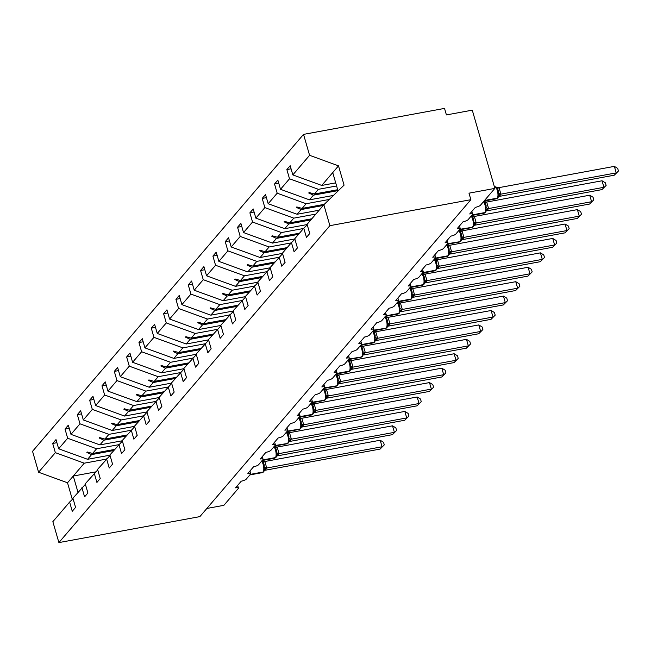 <?xml version="1.0" encoding="UTF-8"?>
<svg xmlns="http://www.w3.org/2000/svg" width="651" height="651" viewBox="0 0 651 651"><rect width="100%" height="100%" fill="white"/><g stroke="black" fill="none" stroke-linecap="round" stroke-linejoin="round"><path stroke-width="0.98" d="M335.704 182.866L321.757 185.437L292.828 174.907L309.583 155.312L303.537 134.383L444.527 108.408L446.407 114.926L472.276 110.157L494.858 188.399L468.989 193.168L470.868 199.686L329.886 225.669L323.848 204.739L307.093 224.326L309.746 233.522L306.434 237.403L303.781 228.208L294.773 238.738L297.426 247.933L294.106 251.815L291.453 242.62L294.919 239.259M303.537 134.383L32.55 451.314L38.588 472.244L55.343 452.657L52.69 443.461L56.897 442.688M494.858 188.399L480.479 205.211A4.215 1.074 -16.1 0 1 475.409 207.319L469.721 213.967A4.215 1.074 163.9 0 1 472.585 214.187A4.215 1.074 163.9 0 1 472.423 214.643L468.15 219.631A4.215 1.074 -16.1 0 1 463.089 221.731L457.401 228.379A4.215 1.074 163.9 0 1 460.257 228.599A4.215 1.074 163.9 0 1 460.094 229.054L455.83 234.043A4.215 1.074 -16.1 0 1 450.761 236.142L445.072 242.799A4.215 1.074 163.9 0 1 447.937 243.018A4.215 1.074 163.9 0 1 447.766 243.466L443.502 248.454A4.215 1.074 -16.1 0 1 438.44 250.562L432.752 257.21A4.215 1.074 163.9 0 1 435.609 257.43A4.215 1.074 163.9 0 1 435.446 257.886L431.182 262.874A4.215 1.074 -16.1 0 1 426.112 264.973L420.424 271.622A4.215 1.074 163.9 0 1 423.288 271.841A4.215 1.074 163.9 0 1 423.117 272.297L418.853 277.285A4.215 1.074 -16.1 0 1 413.792 279.385L408.104 286.041A4.215 1.074 163.9 0 1 410.96 286.261A4.215 1.074 163.9 0 1 410.797 286.709L406.525 291.697A4.215 1.074 -16.1 0 1 401.464 293.804L395.775 300.453A4.215 1.074 163.9 0 1 398.64 300.672A4.215 1.074 163.9 0 1 398.469 301.128L394.205 306.116A4.215 1.074 -16.1 0 1 389.135 308.216L383.447 314.864A4.215 1.074 163.9 0 1 386.312 315.084A4.215 1.074 163.9 0 1 386.149 315.54L381.877 320.528A4.215 1.074 -16.1 0 1 376.815 322.627L371.127 329.284A4.215 1.074 163.9 0 1 373.983 329.504A4.215 1.074 163.9 0 1 373.82 329.951L369.556 334.94A4.215 1.074 -16.1 0 1 364.487 337.047L358.799 343.695A4.215 1.074 163.9 0 1 361.663 343.915A4.215 1.074 163.9 0 1 361.492 344.371L357.228 349.359A4.215 1.074 -16.1 0 1 352.167 351.459L346.478 358.107A4.215 1.074 163.9 0 1 349.335 358.327A4.215 1.074 163.9 0 1 349.172 358.782L344.908 363.771A4.215 1.074 -16.1 0 1 339.838 365.87L334.15 372.527A4.215 1.074 163.9 0 1 337.015 372.746A4.215 1.074 163.9 0 1 336.844 373.194L332.58 378.182A4.215 1.074 -16.1 0 1 327.518 380.29L321.83 386.938A4.215 1.074 163.9 0 1 324.686 387.158A4.215 1.074 163.9 0 1 324.524 387.614L320.251 392.602A4.215 1.074 -16.1 0 1 315.19 394.701L309.502 401.358A4.215 1.074 163.9 0 1 312.366 401.569A4.215 1.074 163.9 0 1 312.195 402.025L307.931 407.013A4.215 1.074 -16.1 0 1 302.861 409.113L297.173 415.769A4.215 1.074 163.9 0 1 300.038 415.989A4.215 1.074 163.9 0 1 299.875 416.437L295.603 421.425A4.215 1.074 -16.1 0 1 290.541 423.532L284.853 430.181A4.215 1.074 163.9 0 1 287.709 430.401A4.215 1.074 163.9 0 1 287.547 430.856L283.283 435.844A4.215 1.074 -16.1 0 1 278.213 437.944L272.525 444.6A4.215 1.074 163.9 0 1 275.389 444.812A4.215 1.074 163.9 0 1 275.218 445.268L270.954 450.256A4.215 1.074 -16.1 0 1 265.893 452.355L260.205 459.012A4.215 1.074 163.9 0 1 263.061 459.232A4.215 1.074 163.9 0 1 262.898 459.679L258.634 464.668A4.215 1.074 -16.1 0 1 253.565 466.775L247.876 473.423A4.215 1.074 163.9 0 1 250.741 473.643A4.215 1.074 163.9 0 1 250.57 474.099L246.306 479.087A4.215 1.074 -16.1 0 1 241.244 481.187L235.548 487.843A4.215 1.074 163.9 0 1 238.412 488.055L237.648 485.394M109.962 455.179L87.584 459.305L91.596 454.61L86.876 452.445L87.275 451.989L92.572 453.47L96.584 448.775L67.663 438.245L65.01 429.05L69.226 428.268M52.69 443.461L56.002 439.58L58.655 448.775L87.584 459.305M73.075 498.715L69.608 502.076L72.261 511.271L75.573 507.389L72.92 498.194L85.395 484.303M122.29 440.768L99.904 444.893L103.924 440.19L99.204 438.033L99.595 437.57L104.892 439.059L108.912 434.363L79.992 423.825L77.339 414.63L81.554 413.857M65.01 429.05L68.331 425.168L70.983 434.363L99.904 444.893M81.928 487.664L84.581 496.859L87.901 492.978L85.248 483.783L97.723 469.892M134.611 426.356L112.232 430.482L116.252 425.778L111.524 423.622L111.923 423.158L117.221 424.647L121.241 419.944L92.312 409.414L89.659 400.219L93.874 399.445M77.339 414.63L80.651 410.757L83.312 419.944L112.232 430.482M94.257 473.253L96.909 482.44L100.23 478.558L97.577 469.371L110.052 455.472M146.939 411.937L124.553 416.062L128.572 411.367L123.853 409.202L124.251 408.747L129.541 410.228L133.561 405.532L104.64 395.002L101.987 385.807L106.203 385.026M89.659 400.219L92.979 396.337L95.632 405.532L124.553 416.062M106.577 458.833L109.23 468.028L112.55 464.147L109.897 454.951L122.372 441.061M159.267 397.525L136.881 401.651L140.901 396.947L136.181 394.791L136.572 394.327L141.869 395.816L145.889 391.121L116.968 380.583L114.307 371.387L118.523 370.614M101.987 385.807L105.307 381.925L107.96 391.121L136.881 401.651M118.905 444.421L121.558 453.617L124.878 449.735L122.225 440.54L134.7 426.649M171.587 383.113L149.209 387.239L153.221 382.536L148.501 380.379L148.9 379.915L154.197 381.405L158.209 376.701L129.289 366.171L126.636 356.976L130.851 356.203M114.307 371.387L117.628 367.514L120.28 376.701L149.209 387.239M131.225 430.01L133.886 439.197L137.198 435.316L134.545 426.128L147.02 412.229M183.916 368.694L161.529 372.82L165.549 368.124L160.83 365.96L161.22 365.504L166.518 366.985L170.538 362.29L141.617 351.76L138.964 342.564L143.171 341.783M126.636 356.976L129.956 353.094L132.609 362.29L161.529 372.82M143.554 415.59L146.206 424.786L149.527 420.904L146.874 411.709L159.349 397.818M196.236 354.282L173.858 358.408L177.869 353.705L173.15 351.548L173.548 351.084L178.846 352.573L182.858 347.87L153.937 337.34L151.284 328.145L155.499 327.372M138.964 342.564L142.276 338.683L144.929 347.878L173.858 358.408M155.882 401.179L158.535 410.374L161.855 406.493L159.194 397.297L171.669 383.406M208.564 339.871L186.178 343.997L190.198 339.293L185.478 337.137L185.869 336.673L191.166 338.162L195.186 333.458L166.265 322.929L163.613 313.733L167.828 312.96M151.284 328.145L154.604 324.271L157.257 333.458L186.178 343.997M168.202 386.767L170.855 395.954L174.175 392.073L171.522 382.886L183.997 368.987M220.884 325.451L198.506 329.577L202.526 324.882L197.806 322.717L198.197 322.261L203.494 323.742L207.514 319.047L178.586 308.509L175.933 299.322L180.148 298.54M163.613 313.733L166.933 309.852L169.585 319.047L198.506 329.577M180.53 372.348L183.183 381.543L186.503 377.661L183.851 368.466L196.325 354.575M233.213 311.04L210.826 315.165L214.846 310.462L210.127 308.305L210.525 307.842L215.815 309.331L219.835 304.627L190.914 294.097L188.261 284.902L192.476 284.129M175.933 299.322L179.253 295.44L181.906 304.635L210.826 315.165M192.851 357.936L195.503 367.131L198.824 363.25L196.171 354.054L208.645 340.164M245.541 296.628L223.155 300.754L227.175 296.05L222.455 293.894L222.845 293.43L228.143 294.919L232.163 290.216L203.242 279.686L200.581 270.49L204.796 269.717M188.261 284.902L191.581 281.029L194.234 290.216L223.155 300.754M205.179 343.516L207.832 352.712L211.152 348.83L208.499 339.643L220.974 325.744M257.861 282.209L235.483 286.334L239.495 281.639L234.775 279.474L235.174 279.01L240.471 280.5L244.483 275.804L215.562 265.266L212.91 256.079L217.125 255.298M200.581 270.49L203.901 266.609L206.554 275.804L235.483 286.334M217.507 329.105L220.16 338.3L223.472 334.419L220.819 325.223L233.294 311.333M270.189 267.797L247.803 271.923L251.823 267.219L247.103 265.063L247.494 264.599L252.791 266.088L256.811 261.385L227.891 250.855L225.238 241.659L229.453 240.886M212.91 256.079L216.23 252.197L218.882 261.393L247.803 271.923M229.827 314.693L232.48 323.889L235.8 320.007L233.148 310.812L245.622 296.921M282.51 253.385L260.131 257.511L264.151 252.808L259.423 250.651L259.822 250.187L265.12 251.677L269.14 246.973L240.211 236.443L237.558 227.248L241.773 226.475M225.238 241.659L228.55 237.778L231.203 246.973L260.131 257.511M242.156 300.274L244.809 309.469L248.129 305.588L245.468 296.4L257.951 282.501M294.838 238.966L272.452 243.092L276.472 238.396L271.752 236.232L272.151 235.768L277.44 237.257L281.46 232.562L252.539 222.024L249.886 212.836L254.102 212.055M237.558 227.248L240.878 223.366L243.531 232.562L272.452 243.092M254.476 285.862L257.129 295.058L260.449 291.176L257.796 281.981L270.271 268.09M307.158 224.554L284.78 228.68L288.8 223.977L284.08 221.82L284.471 221.356L289.768 222.845L293.788 218.142L264.859 207.612L262.207 198.417L266.422 197.644M249.886 212.836L253.206 208.955L255.859 218.15L284.78 228.68M266.804 271.451L269.457 280.646L272.777 276.765L270.124 267.569L282.599 253.678M319.177 210.2L297.1 214.269L301.12 209.565L296.4 207.409L296.799 206.945L302.088 208.434L306.108 203.73L277.188 193.201L274.535 184.005L278.75 183.232M262.207 198.417L265.527 194.535L268.179 203.73L297.1 214.269M279.124 257.031L281.785 266.226L285.097 262.345L282.444 253.158L291.453 242.62M333.467 195.422L309.428 199.849L313.448 195.154L308.729 192.989L309.119 192.525L314.417 194.014L318.437 189.319L289.516 178.781L286.863 169.594L290.175 165.712L292.828 174.907M274.535 184.005L277.855 180.124L280.508 189.319L309.428 199.849M206.847 508.464L223.871 505.331L238.25 488.51A4.215 1.074 163.9 0 0 238.412 488.055M55.343 452.657L84.264 463.187L106.333 459.118M118.661 444.706L96.584 448.775M130.981 430.295L108.912 434.363M143.31 415.875L121.241 419.944M155.638 401.464L133.561 405.532M167.958 387.052L145.889 391.121M180.286 372.632L158.209 376.701M192.606 358.221L170.538 362.29M204.935 343.809L182.858 347.87M217.263 329.39L195.186 333.458M229.583 314.978L207.514 319.047M241.912 300.567L219.835 304.627M254.232 286.147L232.163 290.216M266.56 271.736L244.483 275.804M278.88 257.324L256.811 261.385M291.209 242.904L269.14 246.973M303.537 228.493L281.46 232.562M315.857 214.081L293.788 218.142M329.292 199.458L306.108 203.73M58.655 448.775L67.663 438.245M70.983 434.363L79.992 423.825M83.312 419.944L92.312 409.414M95.632 405.532L104.64 395.002M107.96 391.121L116.968 380.583M120.28 376.701L129.289 366.171M132.609 362.29L141.617 351.76M144.929 347.878L153.937 337.34M157.257 333.458L166.265 322.929M169.585 319.047L178.586 308.509M181.906 304.635L190.914 294.097M194.234 290.216L203.242 279.686M206.554 275.804L215.562 265.266M218.882 261.393L227.891 250.855M231.203 246.973L240.211 236.443M243.531 232.562L252.539 222.024M255.859 218.15L264.859 207.612M268.179 203.73L277.188 193.201M280.508 189.319L289.516 178.781M329.886 225.669L58.899 542.592L52.853 521.663L69.608 502.076M114.641 449.41L92.572 453.47M113.673 450.541L91.596 454.61M126.969 434.99L104.892 439.059M125.993 436.129L103.924 440.19M139.29 420.579L117.221 424.647M138.321 421.71L116.252 425.778M151.618 406.159L129.541 410.228M150.65 407.298L128.572 411.367M163.938 391.747L141.869 395.816M162.97 392.887L140.901 396.947M176.266 377.336L154.197 381.405M175.298 378.467L153.221 382.536M188.595 362.916L166.518 366.985M187.618 364.055L165.549 368.124M200.915 348.505L178.846 352.573M199.947 349.644L177.869 353.705M213.243 334.093L191.166 338.162M212.267 335.224L190.198 339.293M225.563 319.674L203.494 323.742M224.595 320.813L202.526 324.882M237.892 305.262L215.815 309.331M236.923 306.401L214.846 310.462M250.212 290.851L228.143 294.919M249.243 291.982L227.175 296.05M262.54 276.431L240.471 280.5M261.572 277.57L239.495 281.639M274.868 262.019L252.791 266.088M273.892 263.159L251.823 267.219M287.189 247.608L265.12 251.677M286.22 248.739L264.151 252.808M299.517 233.188L277.44 237.257M298.549 234.327L276.472 238.396M311.837 218.777L289.768 222.845M310.869 219.908L288.8 223.977M324.247 204.349L302.088 208.434M323.197 205.496L301.12 209.565M307.248 224.847L303.781 228.208M337.682 189.726L314.417 194.014M337.942 190.637L313.448 195.154M336.6 185.966L318.437 189.319M291.07 168.812L286.863 169.594M321.757 185.437L338.504 165.85L344.07 185.144L323.848 204.739M309.583 155.312L338.504 165.85M38.588 472.244L67.517 482.773L72.326 499.447M58.899 542.592L199.881 516.617L470.868 199.686M332.734 172.596L338.048 190.987M77.974 492.286L73.278 476.036L84.264 463.187M67.517 482.773L73.278 476.036L95.632 471.91M309.957 192.761L308.729 192.989M297.629 207.181L296.4 207.409M285.309 221.592L284.08 221.82M272.981 236.004L271.752 236.232M260.66 250.423L259.423 250.651M248.332 264.835L247.103 265.063M236.012 279.246L234.775 279.474M223.684 293.666L222.455 293.894M211.355 308.078L210.127 308.305M199.035 322.489L197.806 322.717M186.707 336.909L185.478 337.137M174.387 351.32L173.15 351.548M162.058 365.732L160.83 365.96M149.738 380.151L148.501 380.379M137.41 394.563L136.181 394.791M125.082 408.974L123.853 409.202M112.761 423.394L111.524 423.622M100.433 437.806L99.204 438.033M88.113 452.217L86.876 452.445M614.365 166.371L617.701 168.406L618.45 171.01L614.267 175.2L498.804 196.48L500.896 194.144L616.245 172.889L614.365 166.371L499.016 187.626L500.896 194.144M497.812 197.888A1.408 1.269 40.5 0 1 497.706 198.034L496.493 198.758A6.038 2.108 -100.4 0 0 497.014 198.425A1.408 1.269 40.5 0 0 497.706 198.034L497.942 197.758A1.408 1.269 -139.5 0 0 498.202 197.204L498.438 191.182L497.34 188.342L495.867 187.065L499.016 187.626M484.279 200.777L497.25 198.148A6.038 2.108 -100.4 0 0 497.331 190.556A6.038 2.108 -100.4 0 0 494.54 186.601L496.648 187.228L495.387 187.455M498.218 195.219L500.782 194.169M618.45 171.01L614.267 175.2M602.037 180.783L605.373 182.817L606.122 185.421L601.947 189.612L486.484 210.891L488.462 208.58L603.916 187.309L602.037 180.783L486.696 202.046L488.575 208.564M485.491 212.299A1.408 1.269 40.5 0 1 485.377 212.446L484.165 213.17A6.038 2.108 -100.4 0 0 484.686 212.836A1.408 1.269 40.5 0 0 485.377 212.446L485.613 212.169A1.408 1.269 -139.5 0 0 485.874 211.616L486.11 205.594L485.011 202.762L483.538 201.484L486.696 202.046M486.452 210.387L485.613 212.169A1.408 1.269 -139.5 0 1 484.93 212.56A6.038 2.108 -100.4 0 0 485.003 204.967A6.038 2.108 -100.4 0 0 483.473 201.712M485.89 209.63L488.462 208.58M606.122 185.421L601.947 189.612M589.716 195.202L593.045 197.229L593.802 199.833L589.619 204.032L474.156 225.311L476.247 222.976L591.596 201.72L589.716 195.202L474.367 216.457L476.247 222.976M473.163 226.711A1.408 1.269 40.5 0 1 473.057 226.865L471.837 227.581A6.038 2.108 -100.4 0 0 472.366 227.256A1.408 1.269 40.5 0 0 473.057 226.865L473.293 226.589A1.408 1.269 -139.5 0 0 473.554 226.027L473.798 220.054L472.691 217.174L471.218 215.896L474.367 216.457M474.123 224.807L473.293 226.589A1.408 1.269 -139.5 0 1 472.602 226.979A6.038 2.108 -100.4 0 0 472.683 219.387A6.038 2.108 -100.4 0 0 471.153 216.124M473.57 224.05L476.133 223M593.802 199.833L589.619 204.032M577.388 209.614L580.725 211.648L581.473 214.252L577.299 218.443L461.836 239.723L463.805 237.412L579.268 216.132L577.388 209.614L462.039 230.869L463.927 237.387M460.835 241.13A1.408 1.269 40.5 0 1 460.729 241.277L459.516 242.001A6.038 2.108 -100.4 0 0 460.037 241.667A1.408 1.269 40.5 0 0 460.729 241.277L460.965 241A1.408 1.269 -139.5 0 0 461.225 240.447L461.461 234.425L460.363 231.585L458.89 230.308L462.039 230.869M461.803 239.218L460.965 241A1.408 1.269 -139.5 0 1 460.273 241.391A6.038 2.108 -100.4 0 0 460.355 233.799A6.038 2.108 -100.4 0 0 458.825 230.535M461.242 238.461L463.805 237.412M581.473 214.252L577.299 218.443M565.06 224.025L568.396 226.06L569.153 228.664L564.97 232.855L449.507 254.134L451.485 251.823L566.948 230.552L565.06 224.025L449.719 245.289L451.599 251.807M448.515 255.542A1.408 1.269 40.5 0 1 448.409 255.688L447.188 256.413A6.038 2.108 -100.4 0 0 447.717 256.079A1.408 1.269 40.5 0 0 448.409 255.688L448.645 255.412A1.408 1.269 -139.5 0 0 448.905 254.858L449.149 248.885L448.034 246.005L446.57 244.727L449.719 245.289M448.921 252.873L451.485 251.823M569.153 228.664L564.97 232.855M552.74 238.445L556.076 240.471L556.825 243.075L552.642 247.274L437.179 268.554L439.156 266.243L554.619 244.963L552.74 238.445L437.391 259.7L439.279 266.218M436.186 269.953A1.408 1.269 40.5 0 1 436.08 270.108L434.868 270.824A6.038 2.108 -100.4 0 0 435.389 270.499A1.408 1.269 40.5 0 0 436.08 270.108L436.316 269.831A1.408 1.269 -139.5 0 0 436.577 269.27L436.813 263.256L435.714 260.416L434.241 259.139L437.391 259.7M437.155 268.049L436.316 269.831A1.408 1.269 -139.5 0 1 435.625 270.222A6.038 2.108 -100.4 0 0 435.706 262.63A6.038 2.108 -100.4 0 0 434.176 259.367M436.593 267.292L439.156 266.243M556.825 243.075L552.642 247.274M540.411 252.857L543.748 254.891L544.505 257.495L540.322 261.686L424.859 282.965L426.95 280.63L542.299 259.375L540.411 252.857L425.07 274.112L426.95 280.63M423.866 284.373A1.408 1.269 40.5 0 1 423.752 284.52L422.54 285.244A6.038 2.108 -100.4 0 0 423.069 284.91A1.408 1.269 40.5 0 0 423.752 284.52L423.996 284.243A1.408 1.269 -139.5 0 0 424.257 283.69L424.485 277.668L423.386 274.828L421.913 273.55L425.07 274.112M424.826 282.461L423.996 284.243A1.408 1.269 -139.5 0 1 423.305 284.633A6.038 2.108 -100.4 0 0 423.386 277.041A6.038 2.108 -100.4 0 0 421.848 273.786M424.265 281.704L426.836 280.654M544.505 257.495L540.322 261.686M528.091 267.268L531.428 269.302L532.176 271.906L527.994 276.097L412.531 297.377L414.508 295.066L529.971 273.794L528.091 267.268L412.742 288.531L414.622 295.049M411.538 298.785A1.408 1.269 40.5 0 1 411.432 298.931L410.22 299.655A6.038 2.108 -100.4 0 0 410.74 299.322A1.408 1.269 40.5 0 0 411.432 298.931L411.668 298.654A1.408 1.269 -139.5 0 0 411.928 298.101L412.164 292.079L411.066 289.247L409.593 287.97L412.742 288.531M412.506 296.872L411.668 298.654A1.408 1.269 -139.5 0 1 410.976 299.045A6.038 2.108 -100.4 0 0 411.058 291.453A6.038 2.108 -100.4 0 0 409.528 288.198M411.945 296.115L414.508 295.066M532.176 271.906L527.994 276.097M515.763 281.688L519.099 283.714L519.848 286.318L515.673 290.517L400.21 311.796L402.302 309.461L517.643 288.206L515.763 281.688L400.422 302.943L402.302 309.461M399.209 313.196A1.408 1.269 40.5 0 1 399.104 313.351L397.891 314.067A6.038 2.108 -100.4 0 0 398.412 313.741A1.408 1.269 40.5 0 0 399.104 313.351L399.34 313.074A1.408 1.269 -139.5 0 0 399.6 312.513L399.836 306.499L398.738 303.659L397.265 302.381L400.422 302.943M400.178 311.292L399.34 313.074A1.408 1.269 -139.5 0 1 398.656 313.465A6.038 2.108 -100.4 0 0 398.729 305.872A6.038 2.108 -100.4 0 0 397.2 302.609M399.616 310.535L402.188 309.485M519.848 286.318L515.673 290.517M503.443 296.099L506.771 298.134L507.528 300.738L503.345 304.928L387.882 326.208L389.973 323.873L505.322 302.617L503.443 296.099L388.094 317.354L389.973 323.873M386.889 327.616A1.408 1.269 40.5 0 1 386.784 327.762L385.563 328.486A6.038 2.108 -100.4 0 0 386.092 328.153A1.408 1.269 40.5 0 0 386.784 327.762L387.019 327.486A1.408 1.269 -139.5 0 0 387.28 326.932L387.524 320.951L386.417 318.07L384.944 316.793L388.094 317.354M387.85 325.703L387.019 327.486A1.408 1.269 -139.5 0 1 386.328 327.876A6.038 2.108 -100.4 0 0 386.409 320.284A6.038 2.108 -100.4 0 0 384.871 317.029M387.296 324.947L389.859 323.897M507.528 300.738L503.345 304.928M491.114 310.511L494.451 312.545L495.199 315.149L491.025 319.348L375.562 340.619L377.531 338.308L492.994 317.037L491.114 310.511L375.765 331.774L377.653 338.292M374.561 342.027A1.408 1.269 40.5 0 1 374.455 342.174L373.243 342.898A6.038 2.108 -100.4 0 0 373.764 342.564A1.408 1.269 40.5 0 0 374.455 342.174L374.691 341.897A1.408 1.269 -139.5 0 0 374.952 341.344L375.188 335.322L374.089 332.49L372.616 331.213L375.765 331.774M377.043 339.261A3.092 2.783 -139.5 0 0 375.554 340.091L374.691 341.897A1.408 1.269 -139.5 0 1 374 342.288A6.038 2.108 -100.4 0 0 374.081 334.695A6.038 2.108 -100.4 0 0 372.551 331.44M374.968 339.358L377.531 338.308M495.199 315.149L491.025 319.348M478.786 324.93L482.122 326.957L482.879 329.569L478.697 333.76L363.234 355.039L365.325 352.704L480.674 331.449L478.786 324.93L363.445 346.186L365.325 352.704M362.241 356.439A1.408 1.269 40.5 0 1 362.135 356.593L360.914 357.309A6.038 2.108 -100.4 0 0 361.443 356.984A1.408 1.269 40.5 0 0 362.135 356.593L362.371 356.317A1.408 1.269 -139.5 0 0 362.631 355.755L362.876 349.782L361.761 346.902L360.288 345.624L363.445 346.186M363.201 354.535L362.371 356.317A1.408 1.269 -139.5 0 1 361.679 356.707A6.038 2.108 -100.4 0 0 361.761 349.115A6.038 2.108 -100.4 0 0 360.223 345.852M362.648 353.778L365.211 352.728M482.879 329.569L478.697 333.76M466.466 339.342L469.802 341.376L470.551 343.98L466.368 348.171L350.905 369.451L352.997 367.115L468.346 345.86L466.466 339.342L351.117 360.597L352.997 367.115M349.912 370.858A1.408 1.269 40.5 0 1 349.807 371.005L348.594 371.729A6.038 2.108 -100.4 0 0 349.115 371.395A1.408 1.269 40.5 0 0 349.807 371.005L350.043 370.728A1.408 1.269 -139.5 0 0 350.303 370.175L350.539 364.153L349.441 361.313L347.968 360.036L351.117 360.597M350.881 368.946L350.043 370.728A1.408 1.269 -139.5 0 1 349.351 371.119A6.038 2.108 -100.4 0 0 349.432 363.527A6.038 2.108 -100.4 0 0 347.903 360.272M350.319 368.189L352.883 367.14M470.551 343.98L466.368 348.171M454.138 353.753L457.474 355.788L458.223 358.392L454.048 362.591L338.585 383.862L340.563 381.551L456.025 360.28L454.138 353.753L338.797 375.017L340.676 381.535M337.592 385.27A1.408 1.269 40.5 0 1 337.478 385.416L336.266 386.141A6.038 2.108 -100.4 0 0 336.795 385.815A1.408 1.269 40.5 0 0 337.478 385.416L337.723 385.14A1.408 1.269 -139.5 0 0 337.983 384.586L338.211 378.565L337.112 375.733L335.639 374.455L338.797 375.017M338.553 383.366L337.723 385.14A1.408 1.269 -139.5 0 1 337.031 385.53A6.038 2.108 -100.4 0 0 337.112 377.938A6.038 2.108 -100.4 0 0 335.574 374.683M337.991 382.601L340.563 381.551M458.223 358.392L454.048 362.591M441.817 368.173L445.154 370.199L445.902 372.811L441.72 377.002L326.257 398.282L328.348 395.946L443.697 374.691L441.817 368.173L326.468 389.428L328.348 395.946M325.264 399.69A1.408 1.269 40.5 0 1 325.158 399.836L323.938 400.552A6.038 2.108 -100.4 0 0 324.467 400.227A1.408 1.269 40.5 0 0 325.158 399.836L325.394 399.559A1.408 1.269 -139.5 0 0 325.655 398.998L325.899 393.025L324.792 390.144L323.319 388.867L326.468 389.428M326.232 397.777L325.394 399.559A1.408 1.269 -139.5 0 1 324.703 399.95A6.038 2.108 -100.4 0 0 324.784 392.358A6.038 2.108 -100.4 0 0 323.254 389.095M325.671 397.02L328.234 395.971M445.902 372.811L441.72 377.002M429.489 382.585L432.825 384.619L433.574 387.223L429.4 391.414L313.937 412.693L315.914 410.382L431.369 389.103L429.489 382.585L314.14 403.84L316.028 410.366M312.936 414.101A1.408 1.269 40.5 0 1 312.83 414.248L311.617 414.972A6.038 2.108 -100.4 0 0 312.138 414.638A1.408 1.269 40.5 0 0 312.83 414.248L313.066 413.971A1.408 1.269 -139.5 0 0 313.326 413.418L313.562 407.396L312.464 404.556L310.991 403.278L314.14 403.84M313.343 411.432L315.914 410.382M433.574 387.223L429.4 391.414M417.169 396.996L420.497 399.03L421.254 401.634L417.071 405.833L301.608 427.105L303.586 424.794L419.049 403.522L417.169 396.996L301.82 418.259L303.7 424.777M300.616 428.513A1.408 1.269 40.5 0 1 300.51 428.659L299.289 429.383A6.038 2.108 -100.4 0 0 299.818 429.058A1.408 1.269 40.5 0 0 300.51 428.659L300.746 428.382A1.408 1.269 -139.5 0 0 301.006 427.829L301.25 421.856L300.144 418.975L298.671 417.698L301.82 418.259M301.576 426.608L300.746 428.382A1.408 1.269 -139.5 0 1 300.054 428.773A6.038 2.108 -100.4 0 0 300.135 421.181A6.038 2.108 -100.4 0 0 298.597 417.926M301.022 425.844L303.586 424.794M421.254 401.634L417.071 405.833M404.841 411.416L408.177 413.442L408.926 416.054L404.751 420.245L289.288 441.524L291.257 439.213L406.72 417.934L404.841 411.416L289.492 432.671L291.379 439.189M288.287 442.932A1.408 1.269 40.5 0 1 288.181 443.079L286.969 443.795A6.038 2.108 -100.4 0 0 287.49 443.469A1.408 1.269 40.5 0 0 288.181 443.079L288.417 442.802A1.408 1.269 -139.5 0 0 288.678 442.241L288.914 436.227L287.815 433.387L286.342 432.109L289.492 432.671M289.256 441.02L288.417 442.802A1.408 1.269 -139.5 0 1 287.726 443.193A6.038 2.108 -100.4 0 0 287.807 435.6A6.038 2.108 -100.4 0 0 286.277 432.337M288.694 440.263L291.257 439.213M408.926 416.054L404.751 420.245M392.512 425.827L395.849 427.862L396.605 430.466L392.423 434.656L276.96 455.936L278.937 453.625L394.4 432.345L392.512 425.827L277.171 447.082L279.051 453.609M275.967 457.344A1.408 1.269 40.5 0 1 275.853 457.49L274.641 458.214A6.038 2.108 -100.4 0 0 275.17 457.881A1.408 1.269 40.5 0 0 275.853 457.49L276.097 457.214A1.408 1.269 -139.5 0 0 276.358 456.66L276.585 450.638L275.487 447.798L274.014 446.521L277.171 447.082M276.927 455.431L276.097 457.214A1.408 1.269 -139.5 0 1 275.406 457.604A6.038 2.108 -100.4 0 0 275.487 450.012A6.038 2.108 -100.4 0 0 273.949 446.757M276.374 454.675L278.937 453.625M396.605 430.466L392.423 434.656M380.192 440.239L383.529 442.273L384.277 444.877L380.094 449.076L264.631 470.347L266.609 468.036L382.072 446.765L380.192 440.239L264.843 461.502L266.723 468.02M263.639 471.755A1.408 1.269 40.5 0 1 263.533 471.902L262.32 472.626A6.038 2.108 -100.4 0 0 262.841 472.3A1.408 1.269 40.5 0 0 263.533 471.902L263.769 471.625A1.408 1.269 -139.5 0 0 264.029 471.072L264.265 465.05L263.167 462.218L261.694 460.941L264.843 461.502M264.046 469.086L266.609 468.036M384.277 444.877L380.094 449.076M498.609 196.415L497.942 197.758A1.408 1.269 -139.5 0 1 497.25 198.148L484.515 200.492M498.756 196.032A3.092 2.783 -139.5 0 1 500.058 195.39M498.804 195.943A3.092 2.783 -139.5 0 1 500.293 195.113M498.747 193.233A3.092 1.074 -178.6 0 0 500.904 194.096M497.34 188.342A3.092 0.423 147.4 0 0 499.048 187.675M471.951 215.188L484.93 212.56L472.187 214.911M486.427 210.444A3.092 2.783 -139.5 0 1 487.737 209.809M486.484 210.354A3.092 2.783 -139.5 0 1 487.973 209.532M486.427 207.653A3.092 1.074 -178.6 0 0 488.575 208.507M485.011 202.762A3.092 0.423 147.4 0 0 486.728 202.095M459.622 229.6L472.366 227.256L459.866 229.323M474.107 224.864A3.092 2.783 -139.5 0 1 475.409 224.221M474.156 224.774A3.092 2.783 -139.5 0 1 475.645 223.944M474.099 222.064A3.092 1.074 -178.6 0 0 476.247 222.919M472.691 217.174A3.092 0.423 147.4 0 0 474.4 216.506M447.302 244.019L460.037 241.667L447.538 243.743M461.779 239.275A3.092 2.783 -139.5 0 1 463.081 238.632M461.828 239.186A3.092 2.783 -139.5 0 1 463.325 238.356M461.779 236.476A3.092 1.074 -178.6 0 0 463.927 237.338M460.363 231.585A3.092 0.423 147.4 0 0 462.072 230.918M434.974 258.431L447.953 255.802A6.038 2.108 -100.4 0 0 448.034 248.21A6.038 2.108 -100.4 0 0 446.496 244.955M449.304 254.069L448.645 255.412A1.408 1.269 -139.5 0 1 447.953 255.802L435.21 258.154M449.45 253.687A3.092 2.783 -139.5 0 1 450.761 253.052M449.475 253.63L449.515 253.589A3.092 2.783 -139.5 0 1 450.997 252.775M449.45 250.895A3.092 1.074 -178.6 0 0 451.599 251.75M448.034 246.005A3.092 0.423 147.4 0 0 449.751 245.337M422.654 272.842L435.625 270.222L422.89 272.566M437.13 268.106A3.092 2.783 -139.5 0 1 438.432 267.463M437.179 268.017A3.092 2.783 -139.5 0 1 438.668 267.187M437.122 265.307A3.092 1.074 -178.6 0 0 439.279 266.161M435.714 260.416A3.092 0.423 147.4 0 0 437.423 259.749M410.325 287.262L423.305 284.633L410.561 286.985M424.802 282.518A3.092 2.783 -139.5 0 1 426.112 281.875M424.859 282.428A3.092 2.783 -139.5 0 1 426.348 281.598M424.802 279.718A3.092 1.074 -178.6 0 0 426.95 280.581M423.386 274.828A3.092 0.423 147.4 0 0 425.103 274.161M398.005 301.673L410.976 299.045L398.241 301.397M412.482 296.929A3.092 2.783 -139.5 0 1 413.784 296.295M412.531 296.848A3.092 2.783 -139.5 0 1 414.02 296.018M412.474 294.138A3.092 1.074 -178.6 0 0 414.63 294.993M411.066 289.247A3.092 0.423 147.4 0 0 412.775 288.58M385.677 316.085L398.656 313.465L385.913 315.808M400.153 311.349A3.092 2.783 -139.5 0 1 401.464 310.706M400.202 311.259A3.092 2.783 -139.5 0 1 401.7 310.429M400.153 308.55A3.092 1.074 -178.6 0 0 402.302 309.404M398.738 303.659A3.092 0.423 147.4 0 0 400.446 302.992M373.349 330.505L386.092 328.153L373.593 330.228M387.825 325.76A3.092 2.783 -139.5 0 1 389.135 325.118M387.882 325.671A3.092 2.783 -139.5 0 1 389.371 324.841M387.825 322.969A3.092 1.074 -178.6 0 0 389.973 323.824M386.417 318.07A3.092 0.423 147.4 0 0 388.126 317.403M361.028 344.916L374 342.288L361.264 344.639M375.505 340.18A3.092 2.783 -139.5 0 1 376.807 339.537M375.497 337.381A3.092 1.074 -178.6 0 0 377.653 338.235M374.089 332.49A3.092 0.423 147.4 0 0 375.798 331.823M348.7 359.328L361.443 356.984L348.936 359.051M363.177 354.592A3.092 2.783 -139.5 0 1 364.487 353.949M363.234 354.502A3.092 2.783 -139.5 0 1 364.723 353.672M363.177 351.792A3.092 1.074 -178.6 0 0 365.325 352.647M361.761 346.902A3.092 0.423 147.4 0 0 363.478 346.234M336.38 373.747L349.351 371.119L336.616 373.471M350.856 369.003A3.092 2.783 -139.5 0 1 352.158 368.36M350.905 368.914A3.092 2.783 -139.5 0 1 352.394 368.084M350.848 366.212A3.092 1.074 -178.6 0 0 353.005 367.066M349.441 361.313A3.092 0.423 147.4 0 0 351.149 360.646M324.052 388.159L336.795 385.815L324.288 387.882M338.528 383.423A3.092 2.783 -139.5 0 1 339.838 382.78M338.585 383.333A3.092 2.783 -139.5 0 1 340.074 382.503M338.528 380.623A3.092 1.074 -178.6 0 0 340.676 381.478M337.112 375.733A3.092 0.423 147.4 0 0 338.829 375.066M311.731 402.57L324.467 400.227L311.967 402.294M326.208 397.834A3.092 2.783 -139.5 0 1 327.51 397.191M326.257 397.745A3.092 2.783 -139.5 0 1 327.746 396.915M326.2 395.035A3.092 1.074 -178.6 0 0 328.356 395.889M324.792 390.144A3.092 0.423 147.4 0 0 326.501 389.477M299.403 416.99L312.374 414.361A6.038 2.108 -100.4 0 0 312.456 406.769A6.038 2.108 -100.4 0 0 310.926 403.514M313.904 412.189L313.066 413.971A1.408 1.269 -139.5 0 1 312.374 414.361L299.639 416.713M313.88 412.246A3.092 2.783 -139.5 0 1 315.182 411.603M313.928 412.156A3.092 2.783 -139.5 0 1 315.426 411.326M313.88 409.455A3.092 1.074 -178.6 0 0 316.028 410.309M312.464 404.556A3.092 0.423 147.4 0 0 314.173 403.889M287.075 431.401L299.818 429.058L287.319 431.125M301.551 426.665A3.092 2.783 -139.5 0 1 302.861 426.023M301.608 426.576A3.092 2.783 -139.5 0 1 303.097 425.746M301.551 423.866A3.092 1.074 -178.6 0 0 303.7 424.721M300.144 418.975A3.092 0.423 147.4 0 0 301.852 418.308M274.755 445.813L287.49 443.469L274.991 445.536M289.231 441.077A3.092 2.783 -139.5 0 1 290.533 440.434M289.28 440.987A3.092 2.783 -139.5 0 1 290.769 440.157M289.223 438.278A3.092 1.074 -178.6 0 0 291.379 439.132M287.815 433.387A3.092 0.423 147.4 0 0 289.524 432.72M262.426 460.233L275.406 457.604L262.662 459.956M276.903 455.488A3.092 2.783 -139.5 0 1 278.213 454.846M276.96 455.399A3.092 2.783 -139.5 0 1 278.449 454.569M276.903 452.697A3.092 1.074 -178.6 0 0 279.051 453.552M275.487 447.798A3.092 0.423 147.4 0 0 277.204 447.131M250.106 474.644L263.077 472.016A6.038 2.108 -100.4 0 0 263.159 464.423A6.038 2.108 -100.4 0 0 261.629 461.168M264.436 470.282L263.769 471.625A1.408 1.269 -139.5 0 1 263.077 472.016L250.342 474.367M264.583 469.908A3.092 2.783 -139.5 0 1 265.885 469.265M264.607 469.851L264.64 469.802A3.092 2.783 -139.5 0 1 266.121 468.989M264.575 467.109A3.092 1.074 -178.6 0 0 266.731 467.963M263.167 462.218A3.092 0.423 147.4 0 0 264.876 461.551M472.585 214.187L471.82 211.518M460.257 228.599L459.492 225.938M447.937 243.018L447.164 240.349M435.609 257.43L434.844 254.761M423.288 271.841L422.515 269.18M410.96 286.261L410.195 283.592M398.64 300.672L397.867 298.003M386.312 315.084L385.538 312.423M373.983 329.504L373.218 326.835M361.663 343.915L360.89 341.246M349.335 358.327L348.57 355.666M337.015 372.746L336.241 370.077M324.686 387.158L323.921 384.497M312.366 401.569L311.593 398.908M300.038 415.989L299.265 413.32M287.709 430.401L286.945 427.74M275.389 444.812L274.616 442.151M263.061 459.232L262.296 456.563M250.741 473.643L249.968 470.982M496.493 198.758L484.043 201.045M498.446 191.223L497.795 189.246M498.78 195.975L498.601 196.415M484.165 213.17L471.715 215.465M486.118 205.643L485.467 203.657M484.328 201.647L483.774 201.362M471.837 227.581L459.386 229.876M473.798 220.054L473.147 218.069M471.999 216.059L471.446 215.774M459.516 242.001L447.066 244.288M461.469 234.466L460.818 232.488M459.679 230.47L459.126 230.185M447.188 256.413L434.738 258.707M449.141 248.885L448.498 246.9M447.351 244.89L446.798 244.605M449.515 253.589L449.304 254.077M434.868 270.824L422.418 273.119M436.821 263.297L436.17 261.311M435.031 259.301L434.477 259.017M422.54 285.244L410.089 287.539M424.493 277.708L423.842 275.731M422.702 273.713L422.149 273.428M410.22 299.655L397.769 301.95M412.173 292.128L411.522 290.143M409.861 287.872L410.374 288.133M397.891 314.067L385.441 316.362M399.844 306.54L399.193 304.554M398.054 302.544L397.501 302.259M385.563 328.486L373.113 330.781M387.516 320.951L386.873 318.974M385.726 316.956L385.172 316.671M373.243 342.898L360.792 345.193M375.196 335.371L374.545 333.385M373.405 331.375L372.852 331.09M360.914 357.309L348.464 359.604M362.867 349.782L362.225 347.797M361.077 345.787L360.524 345.502M348.594 371.729L336.144 374.024M350.547 364.194L349.896 362.216M348.757 360.198L348.204 359.913M336.266 386.141L323.816 388.435M338.219 378.613L337.568 376.628M336.429 374.618L335.875 374.333M323.938 400.552L311.495 402.847M325.899 393.025L325.248 391.039M324.1 389.029L323.547 388.745M311.617 414.972L299.167 417.267M313.57 407.436L312.919 405.459M311.78 403.441L311.227 403.156M299.289 429.383L286.839 431.678M301.242 421.856L300.599 419.871M299.452 417.861L298.899 417.576M286.969 443.795L274.519 446.09M288.922 436.268L288.271 434.29M287.132 432.272L286.578 431.987M274.641 458.214L262.19 460.509M276.594 450.687L275.951 448.702M274.803 446.684L274.25 446.399M262.32 472.626L249.87 474.921M264.273 465.099L263.622 463.113M261.962 460.843L262.475 461.103M264.64 469.802L264.428 470.291"/></g></svg>
